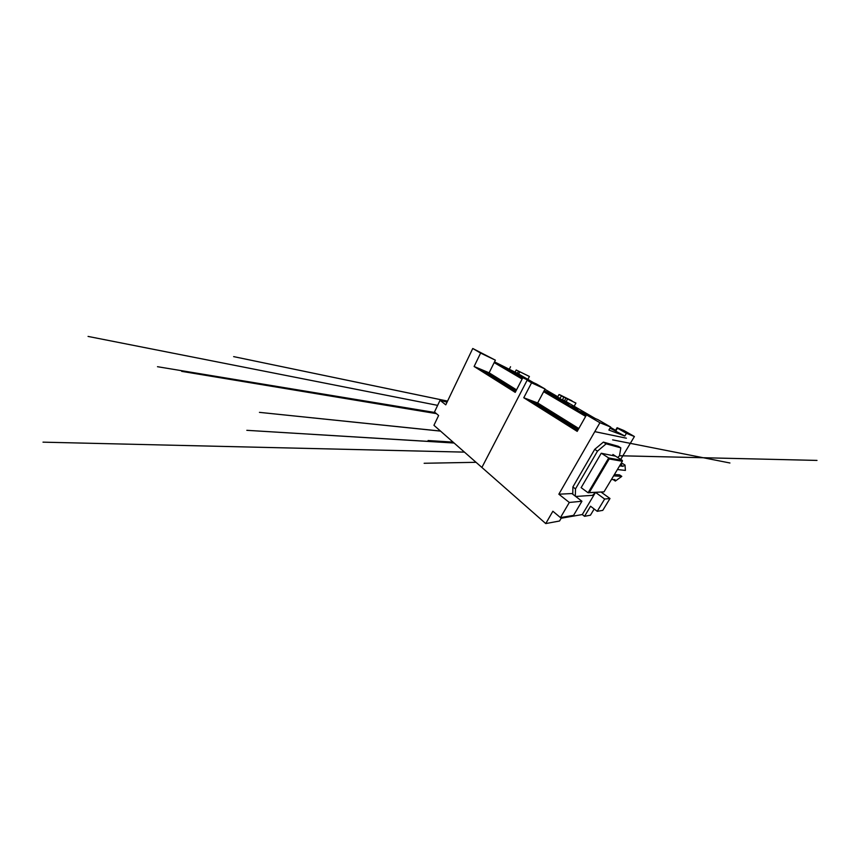 <?xml version="1.0" encoding="UTF-8"?>
<svg xmlns="http://www.w3.org/2000/svg" width="860" height="860" viewBox="0 0 860 860"><rect width="100%" height="100%" fill="white"/><g stroke="black" fill="none" stroke-linecap="round" stroke-linejoin="round"><path stroke-width="1.29" d="M558.968 394.579L572.018 400.835L559.484 394.632L561.064 395.535L558.968 394.579L557.678 396.976L544.165 390.73L560.064 398.363L544.058 390.913M522.246 378.765L496.435 363.619L516.387 372.971L515.075 372.208L516.204 369.993L529.405 376.465L516.204 369.993M515.548 391.762L478.407 368.456L484.449 370.993L483.943 371.928M516.538 389.849L489.125 372.81L474.118 366.489L515.237 392.375L522.805 377.701L536.575 384.065L545.079 389L531.566 382.829L527.137 380.238L540.789 386.505L522.805 377.701M484.449 370.993L516.075 390.741M522.117 379.045L494.167 362.608L495.381 360.168L472.753 348.493L445.77 404.834L440.04 400.298L447.05 402.179M489.125 372.81L494.167 362.608M585.918 415.917L546.164 392.816L564.096 400.706L543.961 391.106M494.532 361.888L517.398 373.294L518.515 371.112M474.118 366.489L480.611 353.073L495.381 360.168M560.064 398.363L561.376 395.955L575.931 403.082L561.376 395.955L560.064 398.363M518.698 374.057L519.816 371.864M527.889 379.389L529.405 376.465M509.442 368.929L510.55 366.747M561.655 517.398L559.548 520.999L545.756 523.579L433.935 425.302L438.621 415.487L434.483 412.015L440.04 400.298M481.89 467.453L527.137 380.238L481.89 467.453M480.611 353.073L472.753 348.493M522.719 377.863L514.194 373.681L527.019 379.41L506.916 369.413L519.988 375.325L505.207 368.768M505.347 368.499L499.219 365.253M522.396 378.486L521.579 378.379M522.525 378.25L519.902 377.389M520.042 377.11L517.784 376.142M517.924 375.874L522.633 378.035M521.73 378.099L522.428 378.421M544.928 389.29L557.785 396.761M517.398 373.294L533.437 382.614M499.348 364.984L515.075 372.208M604.644 499.036L597.216 511.324L602.785 510.367L609.987 498.51L604.644 499.036L595.625 492.457M581.93 501.24L569.309 502.466L560.462 517.602L573.577 515.366L581.93 501.24L571.911 493.554L558.85 494.199L599.914 422.722L610.654 427.022L597.883 419.615L586.499 414.896L577.2 431.376L523.772 397.75L531.566 382.829M609.987 498.51L601.129 492.135M610.654 427.022L608.88 430.054L624.833 436.031L609.998 428.14L615.889 430.828L617.448 428.173L619.092 428.85L617.104 427.71L623.93 430.537L634.411 436.525L620.694 459.401M577.587 430.688L528.685 399.997L534.264 402.093L533.662 403.125M578.801 428.538L537.65 402.964L523.772 397.75M534.264 402.093L578.232 429.538M585.649 416.39L543.649 391.698L545.079 389M537.65 402.964L543.649 391.698M586.413 415.036L574.577 409.489L587.079 414.369L572.405 408.21L569.686 406.619L578.017 410.134L564.891 403.802L577.974 409.07L562.805 402.577L560.193 401.05L568.783 404.738L555.592 398.341L569.191 403.963L553.593 397.169L546.164 392.816L564.096 400.706L562.472 399.771L563.794 397.341M562.472 399.771L564.547 400.685L565.858 398.287M566.159 401.62L567.471 399.212M574.104 406.371L575.931 403.082M615.567 430.322L617.104 427.71M624.833 436.031L626.435 433.332L617.448 428.173M597.216 511.324L590.562 506.239L584.531 516.312L590.433 515.204L594.174 508.991M545.756 523.579L552.872 511.238L560.462 517.602M589.24 492.597L603.989 491.866L622.371 461.283L609.17 458.96L589.24 492.597L588.089 492.78L581.091 487.598M603.989 491.866L588.089 492.78L608.697 457.961L601.409 453.274M609.17 458.96L608.697 457.961L622.382 460.455L612.9 454.478M569.309 502.466L558.85 494.199M595.281 492.78L582.295 514.549L561.161 518.236M626.435 433.332L634.411 436.525M599.914 422.722L586.499 414.896M584.531 516.312L582.295 514.549M622.371 461.283L622.382 460.455M581.166 487.652L601.226 453.241L615.416 456.133M595.679 492.404L592.54 495.338L575.716 496.467M575.318 496.166L575.49 488.899L597.496 451.135L606.149 443.825L620.823 447.856L619.479 455.811L617.695 457.498M613.61 475.87L621.791 476.365L615.341 481.062L614.943 479.622L611.428 479.493M619.63 465.862L622.962 466.324L625.016 465.066L625.403 470.409L617.416 469.538M572.792 494.231L572.889 486.943L594.712 449.35L603.376 442.104L618.254 446.286L620.823 447.856M620.286 464.765L622.683 463.583L625.016 465.066M614.416 474.516L619.544 474.881L621.791 476.365M615.341 481.062L613.126 479.558M622.962 466.324L620.619 464.819M606.149 443.825L603.376 442.104M597.496 451.135L594.712 449.35M575.49 488.899L572.889 486.943M586.101 415.595L579.565 412.413L586.326 415.208M610.46 427.345L616.029 430.591M564.547 400.685L595.303 418.54M447.555 401.104L233.641 356.62L447.555 401.125M594.776 431.656L626.392 438.191L594.797 431.623M437.632 405.372L88.064 336.421L437.632 405.361M612.621 439.868L729.936 462.992L612.621 439.858M435.106 412.542L157.487 366.704L435.181 412.606M454.091 443.029L246.82 430.322L454.005 442.954M440.546 431.118L259.44 412.359L440.471 431.053M436.407 413.628L181.643 371.348L436.375 413.606M476.042 462.315L424.141 463.271L476.021 462.304M464.464 452.134L43 442.158L464.432 452.113M619.49 455.768L817 460.412L619.49 455.736M453.08 442.137L428.076 440.524L453.069 442.126"/></g></svg>
